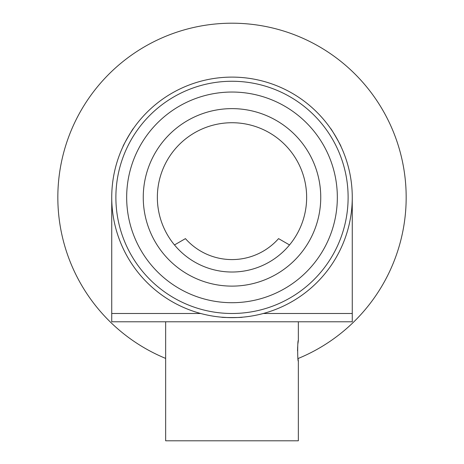 <?xml version="1.0" encoding="UTF-8"?>
<svg xmlns="http://www.w3.org/2000/svg" width="464" height="464" viewBox="0 0 464 464"><rect width="100%" height="100%" fill="white"/><g stroke="black" fill="none" stroke-linecap="round" stroke-linejoin="round"><path stroke-width="0.7" d="M165.648 358.411A174.174 174.174 0 0 1 232 23.2A174.174 174.174 0 0 1 297.992 358.562M111.737 197.374L111.737 313.49L200.692 313.49L111.737 313.49L111.737 321.784L352.263 321.784L352.263 313.49L263.308 313.49L352.263 313.49L352.263 197.374A120.263 120.263 0 0 1 232 317.637A120.263 120.263 0 0 1 111.737 197.374A120.263 120.263 0 0 1 232 77.111A120.263 120.263 0 0 1 352.263 197.374M289.519 244.946L278.562 238.624A62.205 62.205 0 0 1 185.438 238.624L174.481 244.946M157.354 197.374A74.646 74.646 0 0 1 232 122.728A74.646 74.646 0 0 1 306.646 197.374A74.646 74.646 0 0 1 232 272.02A74.646 74.646 0 0 1 157.354 197.374M228.062 317.573L221.635 317.185C220.98 317.672 242.997 317.678 242.365 317.185L239.615 317.393M338.065 140.685L340.947 146.444C341.69 146.763 330.687 127.699 330.577 128.487L332.131 130.767M129.874 133.864L133.423 128.487C133.325 127.681 122.316 146.746 123.053 146.444L124.253 143.956M115.884 197.374A116.116 116.116 0 0 0 232 313.49A116.116 116.116 0 0 0 348.116 197.374A116.116 116.116 0 0 0 232 81.258A116.116 116.116 0 0 0 115.884 197.374M337.334 197.374A105.334 105.334 0 0 1 232 302.708A105.334 105.334 0 0 1 126.666 197.374A105.334 105.334 0 0 1 232 92.04A105.334 105.334 0 0 1 337.334 197.374M143.254 197.374A88.746 88.746 0 0 1 232 108.628A88.746 88.746 0 0 1 320.746 197.374A88.746 88.746 0 0 1 232 286.12A88.746 88.746 0 0 1 143.254 197.374M297.946 358.138L298.352 361.178C297.465 361.816 297.465 339.805 298.352 340.443L297.952 343.406M298.352 321.784L298.352 340.443M297.656 346.834L297.534 350.877M298.352 361.178L298.352 440.8L165.648 440.8L165.648 321.784"/></g></svg>
